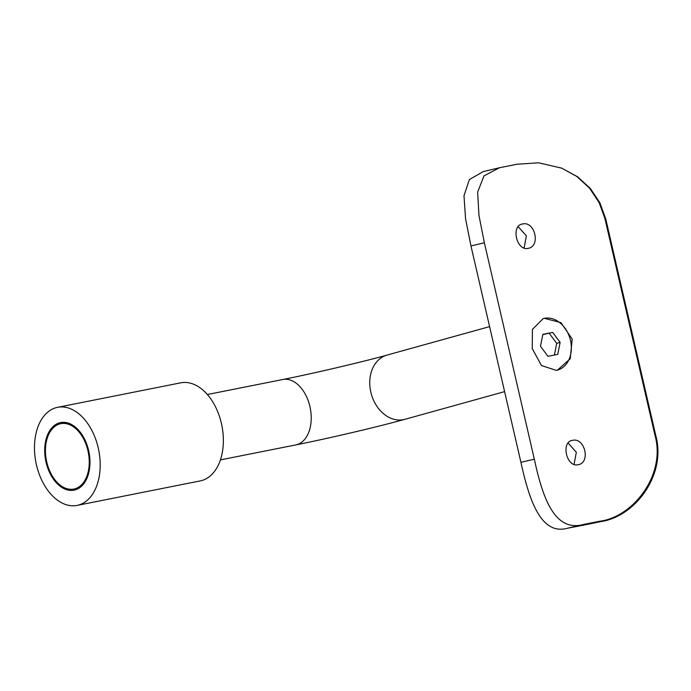 <?xml version="1.0" encoding="UTF-8"?>
<svg xmlns="http://www.w3.org/2000/svg" width="691" height="691" viewBox="0 0 691 691"><rect width="100%" height="100%" fill="white"/><g stroke="black" fill="none" stroke-linecap="round" stroke-linejoin="round"><path stroke-width="1.04" d="M75.086 489.902A34.446 22.034 78.7 0 1 46.072 462.27A34.446 22.034 78.7 0 1 59.599 422.823A34.446 22.034 78.7 0 1 81.598 434.052A34.446 22.034 78.7 0 1 89.053 471.512A34.446 22.034 78.7 0 1 75.086 489.902M73.842 489.055A33.332 21.326 -101.3 0 0 74.835 488.822A33.332 21.326 -101.3 0 0 88.094 451.422A33.332 21.326 -101.3 0 0 60.834 423.669A33.332 21.326 -101.3 0 0 59.849 423.903A33.332 21.326 -101.3 0 0 46.591 461.303A33.332 21.326 -101.3 0 0 73.842 489.055L74.68 488.891A33.332 21.326 -101.3 0 0 75.673 488.649A33.332 21.326 -101.3 0 0 89.122 471.184M77.098 505.406L200.269 480.901A50.002 31.985 -101.3 0 0 201.755 480.547A50.002 31.985 -101.3 0 0 221.638 424.455A50.002 31.985 -101.3 0 0 180.757 382.823L57.586 407.327A50.002 31.985 -101.3 0 0 56.101 407.673A50.002 31.985 -101.3 0 0 36.208 463.773A50.002 31.985 -101.3 0 0 77.098 505.406A50.002 31.985 -101.3 0 0 78.584 505.052A50.002 31.985 -101.3 0 0 98.468 448.951A50.002 31.985 -101.3 0 0 57.586 407.327M81.788 434.337A33.332 21.326 -101.3 0 0 61.672 423.505L60.834 423.669M522.526 223.988C510.64 225.525 516.6 251.377 528.149 248.328C540.906 246.549 534.981 220.705 522.526 223.988L521.99 224.109M572.476 440.366C560.6 441.912 566.56 467.755 578.099 464.715C590.857 462.935 584.932 437.083 572.476 440.366L571.949 440.495M556.324 370.385A26.733 20.523 74.5 0 0 557.464 370.108A26.733 20.523 74.5 0 0 570.291 339.601A26.733 20.523 74.5 0 0 544.301 318.318L543.169 318.586L532.424 329.408L532.234 348.575L541.476 365.548L556.324 370.385L557.473 370.108L570.248 358.724L572.191 339.082L560.962 322.628L544.301 318.318A26.733 20.523 74.5 0 0 543.161 318.586A26.733 20.523 74.5 0 0 542.78 318.698M518.172 226.665L526.378 235.89L524.098 248.009M568.132 443.052L576.337 452.277L574.048 464.387M599.477 521.264C633.06 517.265 666.202 474.726 654.947 435.175L655.768 435.503C666.625 474.544 635.305 516.808 600.488 521.67L599.477 521.264A117.781 4.319 -13 0 1 584.12 524.322L567.657 528.2C541.468 535.525 529.565 501.847 520.928 462.331L470.968 245.944L465.57 218.84L463.989 195.708L469.396 179.548L483.234 171.584L499.403 167.775L483.985 175.894L477.636 192.115L478.958 215.454L484.374 242.783L470.968 245.944M561.688 168.138L577.616 176.792L590.364 188.496L599.952 202.895L605.808 219.116L604.988 218.788L599.114 202.541L589.509 188.116L576.743 176.421L561.688 168.138L538.609 162.8L517.049 164.233A117.781 4.319 -13 0 1 501.692 167.282L499.403 167.775M655.768 435.503L605.808 219.116M567.657 528.2A131.67 4.828 167 0 0 600.488 521.67M654.947 435.175L604.988 218.788M520.928 462.331L534.324 459.17C542.945 499.291 555.149 532.709 584.12 524.322M534.324 459.17L484.374 242.783M578.099 464.715L578.635 464.585M528.149 248.328L528.684 248.199M552.688 332.388L560.133 342.399L557.758 354.362L547.937 356.314L540.492 346.303L542.867 334.34L552.688 332.388L542.806 334.617M554.389 355.027L556.704 343.349L560.133 342.399M556.704 343.349L549.259 333.338M220.394 459.904L295.817 444.9A33.332 21.326 -101.3 0 0 296.81 444.658A33.332 21.326 -101.3 0 0 309.896 406.489A33.332 21.326 -101.3 0 0 282.809 379.514C312.513 373.658 363.354 361.739 387.046 355.088L489.591 326.618M295.817 444.9C327.448 438.647 378.901 426.597 404.883 419.325A33.332 25.593 -105.5 0 1 403.458 419.662A33.332 25.593 -105.5 0 1 370.842 392.203A33.332 25.593 -105.5 0 1 387.046 355.088M207.386 394.518L282.809 379.514M404.883 419.325L504.603 391.633"/></g></svg>
